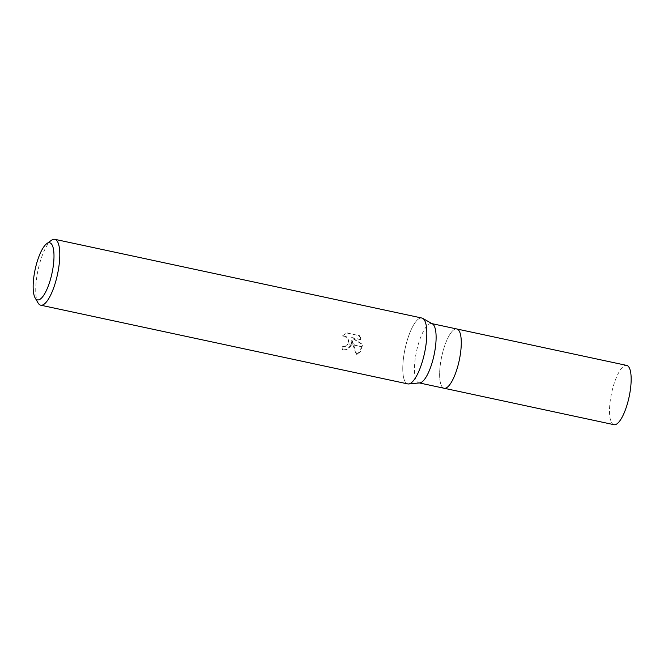 <?xml version="1.0" encoding="UTF-8"?>
<svg xmlns="http://www.w3.org/2000/svg" width="664" height="664" viewBox="0 0 664 664"><rect width="100%" height="100%" fill="white"/><g stroke="black" fill="none" stroke-linecap="round" stroke-linejoin="round"><path stroke-width="0.5" stroke-dasharray="3.32 2.49" d="M419.772 382.896A30.312 8.964 102.1 0 1 418.926 382.854A30.312 8.964 102.1 0 1 415.415 357.381A30.312 8.964 102.1 0 1 431.641 323.575A30.312 8.964 102.1 0 1 432.43 323.874M460.326 354.443A30.312 8.964 102.1 0 1 444.1 388.249A30.312 8.964 102.1 0 1 440.581 362.776A30.312 8.964 102.1 0 1 456.807 328.971L456.865 328.987M407.737 383.9A33.681 9.96 102.1 0 1 403.828 355.597A33.681 9.96 102.1 0 1 422.736 318.371L422.785 318.396M38.039 302.917A33.681 9.96 102.1 0 1 36.794 276.88A33.681 9.96 102.1 0 1 51.468 240.285M425.765 346.334A33.681 9.96 102.1 0 1 408.667 383.95A33.681 9.96 102.1 0 1 403.828 355.597A33.681 9.96 102.1 0 1 421.864 318.031M351.629 340.051L352.825 344.467L362.129 346.459L362.22 344.483L351.306 337.652L361.365 339.81L358.884 335.619L346.475 332.954L341.968 336.225L344.334 336.142L347.562 338.466L348.326 340.424L348.127 343.454L351.447 344.168L351.995 339.893L351.206 345.678L347.363 349.43L342.284 349.969L346.99 349.588L351.347 344.533L347.994 343.819L345.479 346.384L342.599 346.625A33.681 9.96 -77.9 0 0 342.284 349.969M342.666 349.812A32.561 9.628 102.1 0 1 342.964 346.467L346.732 345.728L348.733 342.367L348.691 340.267L346.542 336.806L344.707 335.984L341.96 336.225M342.333 336.067L346.857 332.797L358.884 335.619M352.825 344.467L356.518 355.157L362.071 346.84A12.193 11.404 67.1 0 0 362.129 346.459M359.265 335.461L361.739 339.653L351.679 337.495L362.594 344.334L361.125 350.775L356.908 354.991L351.995 339.893M362.071 346.84L352.949 344.882M444.15 388.257L444.1 388.249A30.312 8.964 102.1 0 1 440.581 362.776A30.312 8.964 102.1 0 1 456.807 328.971M613.984 424.686A30.312 8.964 102.1 0 1 610.465 399.213A30.312 8.964 102.1 0 1 626.691 365.407"/><path stroke-width="1" d="M422.785 318.396L432.43 323.874A30.312 8.964 102.1 0 1 435.161 349.04A30.312 8.964 102.1 0 1 419.772 382.896L408.733 383.941M460.326 354.443A30.312 8.964 102.1 0 0 456.807 328.971A30.312 8.964 102.1 0 1 460.326 354.443A30.312 8.964 102.1 0 1 444.1 388.249L419.333 382.937M422.736 318.371A33.681 9.96 102.1 0 1 425.765 346.334A33.681 9.96 102.1 0 1 407.737 383.9L40.703 305.183A33.681 9.96 102.1 0 1 38.039 302.917L35.142 297.928A29.191 8.632 102.1 0 1 34.063 275.369A29.191 8.632 102.1 0 1 46.779 243.647A29.191 8.632 102.1 0 1 53.078 267.335A29.191 8.632 102.1 0 1 35.142 297.928M46.779 243.647L51.468 240.285A33.681 9.96 102.1 0 1 54.83 239.314A33.681 9.96 102.1 0 1 58.731 267.617A33.681 9.96 102.1 0 1 40.703 305.183M54.83 239.314L421.864 318.031A33.681 9.96 102.1 0 1 425.765 346.334M456.865 328.987L626.691 365.407A30.312 8.964 102.1 0 1 630.211 390.872A30.312 8.964 102.1 0 1 613.984 424.686L444.15 388.257M456.807 328.971L432.048 323.658"/></g></svg>
